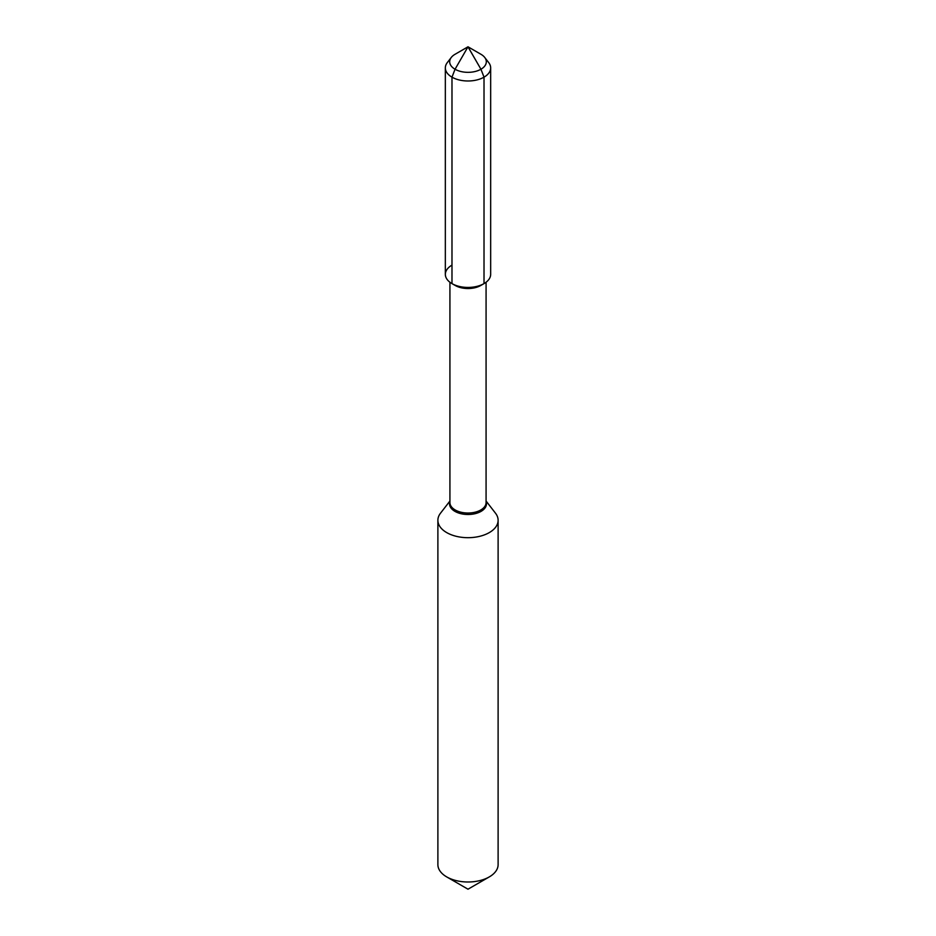 <?xml version="1.0" encoding="UTF-8"?>
<svg xmlns="http://www.w3.org/2000/svg" width="936" height="936" viewBox="0 0 936 936"><rect width="100%" height="100%" fill="white"/><g stroke="black" fill="none" stroke-linecap="round" stroke-linejoin="round"><path stroke-width="1.4" d="M445.337 67.907L445.337 274.353A22.663 13.081 180 0 0 459.33 286.439A22.663 13.081 180 0 0 484.017 283.608L480.776 285.48L484.017 283.608L484.017 77.162A22.663 13.081 0 0 0 490.663 67.907A22.663 13.081 180 0 1 476.67 79.993A22.663 13.081 180 0 1 451.983 77.162L455.048 69.241A18.31 10.577 0 0 0 478.39 70.469A18.31 10.577 0 0 0 484.719 57.447A18.31 10.577 0 0 0 480.952 54.288A18.31 10.577 180 0 1 484.719 57.447A18.31 10.577 180 0 1 480.952 69.241A18.31 10.577 180 0 1 457.61 70.469A18.31 10.577 180 0 1 451.281 57.447L447.314 62.572A22.663 13.081 0 0 0 445.337 67.907A22.663 13.081 0 0 0 459.33 79.993A22.663 13.081 0 0 0 484.017 77.162L484.017 283.608A22.663 13.081 0 0 0 490.663 274.353A22.663 13.081 180 0 1 484.017 283.608L484.017 283.608A22.663 13.081 180 0 1 451.983 283.608A22.663 13.081 180 0 1 451.983 265.11M480.776 285.48L480.776 285.48A18.076 10.436 180 0 1 455.224 285.48L451.983 283.608L451.983 77.162M498.116 520.299L498.116 864.607A30.116 17.386 0 0 1 489.294 876.903L468 889.2L489.294 876.903A30.116 17.386 180 0 1 446.706 876.903A30.116 17.386 180 0 1 437.884 864.607L437.884 520.299A30.116 17.386 180 0 0 456.475 536.363A30.116 17.386 180 0 0 489.294 532.596A30.116 17.386 0 0 0 498.116 520.299A30.116 17.386 0 0 0 495.495 513.197L486.076 501.029M437.884 520.299A30.116 17.386 180 0 1 440.505 513.197L449.923 501.029M468.023 46.823L480.952 54.288L468.023 46.8M451.281 57.447A18.31 10.577 180 0 1 455.048 54.288L467.965 46.812M490.663 67.907A22.663 13.081 0 0 0 488.686 62.572A22.663 13.081 180 0 1 490.663 67.907L490.663 274.353L490.663 67.907M484.017 283.608A22.663 13.081 180 0 1 451.983 283.608M455.048 69.241L467.977 46.847L480.952 69.241L468.023 46.847M484.017 77.162L480.952 69.241L484.017 77.162M449.923 282.251L449.923 502.597A18.076 10.436 180 0 0 461.085 512.238A18.076 10.436 180 0 0 480.776 509.98A18.076 10.436 0 0 0 486.076 502.597L486.076 282.251M486.076 501.614A18.474 10.67 0 0 1 481.069 511.372A18.474 10.67 180 0 1 459.19 513.197A18.474 10.67 180 0 1 449.923 501.614M468 889.2L446.706 876.903M467.965 46.835L455.048 54.288M484.719 57.447L488.686 62.572L484.719 57.447"/></g></svg>
